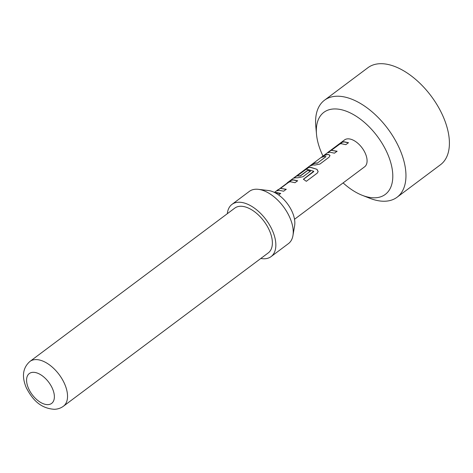 <?xml version="1.0" encoding="UTF-8"?>
<svg xmlns="http://www.w3.org/2000/svg" width="473" height="473" viewBox="0 0 473 473"><rect width="100%" height="100%" fill="white"/><g stroke="black" fill="none" stroke-linecap="round" stroke-linejoin="round"><path stroke-width="0.71" d="M331.319 150.355L337.072 151.224L334.464 153.175L330.012 152.235L328.386 152.477C327.393 152.803 327.594 152.501 328.983 151.573L338.579 144.389L342.375 142.006L344.001 141.764L348.453 142.704L345.852 144.655L341.394 143.715L340.063 143.881L331.319 150.355L337.095 151.378M328.481 152.637C327.476 152.968 327.683 152.667 329.096 151.721L342.464 142.166L344.072 141.93L348.477 142.852M338.692 144.537L323.597 155.605L327.056 154.446L328.889 154.594L330 155.54L329.072 157.207L319.949 164.036L314.894 165.065L313.061 164.917L309.602 166.076L323.597 155.605L322.273 156.829L323.709 155.753L327.127 154.606L328.889 154.594M317.147 163.055L315.668 162.966L312.21 164.125L310.885 165.349L312.322 164.279L315.745 163.126L317.206 163.215L325.927 156.646L324.448 156.397L320.99 157.556M297.139 175.938L300.266 175.85L307.681 170.304L310.477 171.125L303.004 176.725L297.949 177.747L294.496 177.848C293.502 178.173 293.698 177.872 295.093 176.943L308.485 167.371L310.111 167.129L316.993 169.328L318.163 171.557L317.265 173.106L306.315 181.307L303.412 179.226L313.711 171.261L307.219 169.293L305.889 169.464L297.139 175.938L300.325 176.009L307.734 170.463L310.501 171.279M294.59 178.002C293.585 178.339 293.792 178.031 295.205 177.091L308.579 167.531L310.182 167.294L316.993 169.328M309.602 166.076L287.271 182.797L291.539 180.059L293.165 179.817L297.618 180.757L295.01 182.708L290.558 181.768L288.908 182.099L280.477 188.408L286.23 189.277L283.623 191.228L279.171 190.288L276.894 190.619M280.477 188.408L286.254 189.431M277.639 190.69C276.64 191.021 276.841 190.714 278.26 189.774L291.634 180.213L293.236 179.977L297.641 180.905M287.383 182.945L277.923 190.022L287.383 182.945M275.144 192.795L280.696 193.593M343.108 182.909A51.261 28.445 -126.8 0 0 362.271 195.319A51.261 28.445 -126.8 0 0 374.912 197.803A51.261 28.445 -126.8 0 0 386.949 152.412A51.261 28.445 -126.8 0 0 334.228 108.95A51.261 28.445 -126.8 0 0 316.496 134.166A51.261 28.445 -126.8 0 0 323 156.049M316.496 134.166L315.781 126.025A60.579 33.613 53.2 0 1 324.478 100.229A60.579 33.613 53.2 0 1 336.741 96.226A60.579 33.613 53.2 0 1 393.938 137.903A60.579 33.613 53.2 0 1 397.078 197.229A60.579 33.613 53.2 0 1 384.815 201.232A60.579 33.613 53.2 0 1 369.874 198.299L362.271 195.319M324.478 100.229L367.929 67.704A60.579 33.613 53.2 0 1 380.191 63.701A60.579 33.613 53.2 0 1 437.389 105.378A60.579 33.613 53.2 0 1 440.529 164.705L397.078 197.229M258.388 189.336L268.362 190.518A24.791 13.752 53.2 0 1 287.371 203.674A24.791 13.752 53.2 0 1 294.632 225.615L292.958 235.519A32.619 18.098 -126.8 0 0 283.398 206.648A32.619 18.098 -126.8 0 0 258.388 189.336A32.619 18.098 -126.8 0 0 255.964 189.224A32.619 18.098 -126.8 0 0 249.36 191.376L231.983 204.389A32.619 18.098 -126.8 0 0 227.312 213.707M260.818 258.471A32.619 18.098 -126.8 0 0 264.472 258.772A32.619 18.098 -126.8 0 0 271.076 256.614L288.453 243.607A32.619 18.098 -126.8 0 0 292.958 235.519M271.076 256.614A32.619 18.098 -126.8 0 0 269.379 224.675A32.619 18.098 -126.8 0 0 238.581 202.231A32.619 18.098 -126.8 0 0 231.983 204.389M63.435 406.212L268.28 252.884A27.96 15.514 -126.8 0 0 266.831 225.503A27.96 15.514 -126.8 0 0 240.432 206.269A27.96 15.514 -126.8 0 0 234.774 208.12L29.929 361.443A27.96 15.514 53.2 0 1 35.587 359.592A27.96 15.514 53.2 0 1 61.987 378.832A27.96 15.514 53.2 0 1 63.435 406.212C60.816 408.152 57.789 409.18 54.36 409.299C39.578 408.323 32.052 398.603 26.387 387.955C21.557 376.656 22.739 367.817 29.929 361.443M338.579 144.389L344.515 139.943A16.774 9.306 53.2 0 1 347.915 138.837A16.774 9.306 53.2 0 1 363.755 150.379A16.774 9.306 53.2 0 1 364.624 166.803L294.513 219.283M303.412 179.368L313.729 171.646L313.711 171.261M274.896 192.665L276.22 192.499L280.672 193.439L278.621 194.971M277.55 190.53C276.557 190.856 276.752 190.554 278.148 189.626L274.411 192.416M294.496 177.848L293.839 177.937M328.386 152.477L327.73 152.566M316.993 169.464L318.152 171.616M328.942 154.754L330.012 155.611M317.206 163.215L325.98 156.646M47.874 404.628A18.642 10.341 -126.8 0 0 52.249 388.12A18.642 10.341 -126.8 0 0 33.08 372.316A18.642 10.341 -126.8 0 0 28.705 388.824A18.642 10.341 -126.8 0 0 47.874 404.628"/></g></svg>
